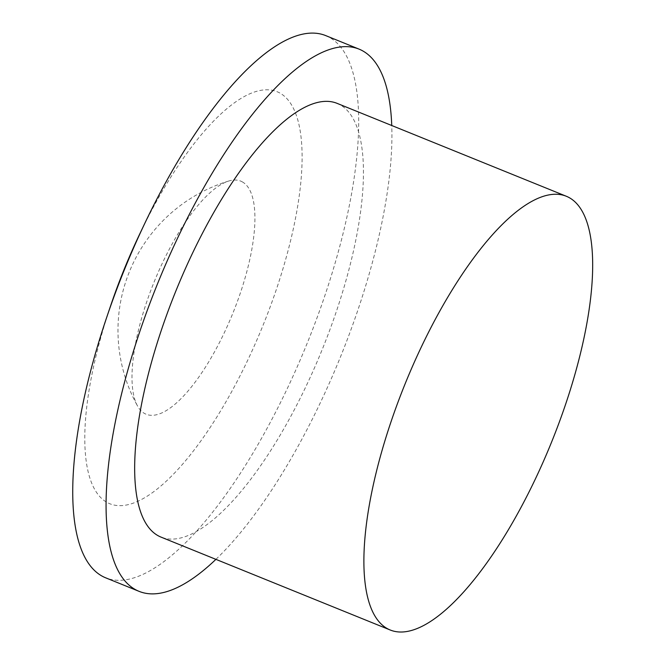 <?xml version="1.0" encoding="UTF-8"?>
<svg xmlns="http://www.w3.org/2000/svg" width="665" height="665" viewBox="0 0 665 665"><rect width="100%" height="100%" fill="white"/><g stroke="black" fill="none" stroke-linecap="round" stroke-linejoin="round"><path stroke-width="0.5" stroke-dasharray="3.33 2.49" d="M336.972 103.308A234.063 78.802 -67.9 0 1 317.255 361.444A234.063 78.802 -67.9 0 1 161.138 537.154M215.909 559.356A292.583 98.503 112.1 0 0 334.304 371.743A292.583 98.503 112.1 0 0 391.743 125.502M325.592 35.553A292.583 98.503 -67.9 0 1 300.946 358.227A292.583 98.503 -67.9 0 1 105.793 577.868M139.5 234.487A222.359 74.862 -67.9 0 1 284.288 96.126A222.359 74.862 -67.9 0 1 258.244 336.847A222.359 74.862 -67.9 0 1 114.214 505.084A222.359 74.862 -67.9 0 1 110.714 305.501M242.742 182.127A125.801 42.352 112.1 0 0 228.743 181.021A125.801 42.352 112.1 0 0 154.205 281.777A125.801 42.352 112.1 0 0 137.555 406.016A125.801 42.352 112.1 0 0 144.155 413.256A125.801 42.352 112.1 0 0 230.107 319.84A125.801 42.352 112.1 0 0 242.742 182.127M228.752 181.021A156.042 156.042 0 0 0 137.547 406.016"/><path stroke-width="1" d="M410.081 371.926A234.063 78.802 112.1 0 0 390.363 630.063A234.063 78.802 112.1 0 0 546.48 454.345A234.063 78.802 112.1 0 0 566.198 196.208A234.063 78.802 112.1 0 0 410.081 371.926M390.363 630.063L161.138 537.154A234.063 78.802 -67.9 0 1 180.855 279.017A234.063 78.802 -67.9 0 1 336.972 103.308L566.198 196.208M391.743 125.502A292.583 98.503 112.1 0 0 358.95 49.077A292.583 98.503 112.1 0 0 163.806 268.718A292.583 98.503 112.1 0 0 139.16 591.385A292.583 98.503 112.1 0 0 215.909 559.356M139.16 591.385L105.793 577.868A292.583 98.503 -67.9 0 1 106.832 316.989A292.583 98.503 -67.9 0 1 130.44 255.194A292.583 98.503 -67.9 0 1 144.704 223.548A292.583 98.503 -67.9 0 1 325.592 35.553L358.95 49.077M106.832 316.989L110.714 305.501A222.359 74.862 -67.9 0 1 128.661 258.544A222.359 74.862 -67.9 0 1 139.5 234.487L144.704 223.548"/></g></svg>
